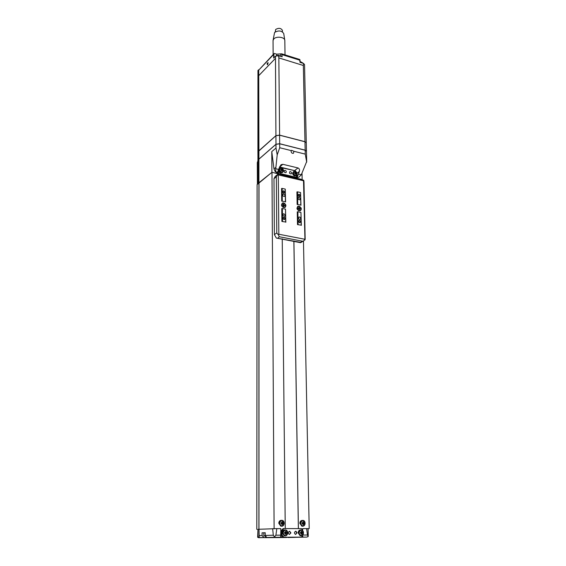 <?xml version="1.0" encoding="UTF-8"?>
<svg xmlns="http://www.w3.org/2000/svg" width="566" height="566" viewBox="0 0 566 566"><rect width="100%" height="100%" fill="white"/><g stroke="black" fill="none" stroke-linecap="round" stroke-linejoin="round"><path stroke-width="0.85" d="M262.857 537.629L261.322 537.658M285.356 537.502L286.877 537.474M265.305 535.776L263.834 535.818L263.827 532.804L265.206 532.755M295.112 537.332L306.73 537.099L308.145 536.603L307.494 535.026L303.192 535.047M265.504 536.434L265.511 537.573L270.449 537.502L266.678 537.467L265.277 535.443L265.206 532.726L262.051 532.832L263.827 532.825M262.051 532.832L262.115 535.535L263.883 537.587L258.443 537.658L263.515 537.537M265.511 537.573L263.883 537.587M303.058 524.647L303.043 523.663L304.282 523.642L304.267 522.899L303.029 522.92L302.824 521.916M303.857 523.635L303.85 522.92M304.267 522.899L303.525 522.892L303.426 521.894L302.824 521.894L302.923 522.892L302.018 522.92M302.923 522.892L302.018 522.892L302.032 523.635L302.937 523.635L302.874 524.647L303.475 524.647L303.539 523.635M303.426 521.894L303.008 521.916M303.525 522.892L303.029 522.92M282.038 524.604L282.031 523.607L283.276 523.585L283.269 522.835L282.024 522.857L281.797 521.838M282.873 523.585L282.866 522.857M283.269 522.835L282.505 522.828L282.42 521.817L281.797 521.81L281.882 522.828L280.962 522.85L280.969 523.578L281.889 523.578L281.818 524.604L282.441 524.604L282.512 523.578M281.882 522.828L280.962 522.828M282.42 521.817L282.01 521.838M282.505 522.828L282.024 522.857M281.599 526.175L280.793 526.154L278.776 523.246C278.925 521.392 279.774 520.416 281.316 520.317M302.626 526.196L301.855 526.182L299.846 523.309C299.98 521.463 300.801 520.501 302.315 520.423M301.388 534.212L301.374 533.2L302.619 533.186L302.605 532.436L301.36 532.457L301.154 531.439L301.254 532.443L300.341 532.457M302.202 533.186L302.187 532.45M301.254 532.443L300.341 532.443L300.355 533.193L301.268 533.193L301.197 534.212L301.812 534.205L301.876 533.186M302.605 532.436L301.862 532.436L301.763 531.424L301.345 531.439M301.763 531.424L301.154 531.424M301.862 532.436L301.36 532.457M285.547 534.276L285.54 533.264L286.792 533.25L286.785 532.493L285.533 532.507L285.306 531.481L285.398 532.493L284.472 532.507L284.479 533.257L285.406 533.25L285.335 534.283L285.957 534.276L286.028 533.25M286.382 533.25L286.375 532.507M285.398 532.493L284.472 532.5M286.785 532.493L286.021 532.493L285.929 531.467L285.519 531.481M285.929 531.467L285.306 531.467M286.021 532.493L285.533 532.507M300.907 535.761L300.129 535.733L298.155 532.854C298.296 530.965 299.145 529.988 300.688 529.925M285.059 535.846L284.252 535.811L282.271 532.91C282.434 531.007 283.297 530.017 284.868 529.946M295.544 534.446C296.874 533.37 296.846 532.323 295.466 531.304L295.728 531.255C294.129 532.139 294.058 533.2 295.516 534.438L297.058 532.861L295.976 531.283M289.389 534.474C290.733 533.405 290.712 532.351 289.325 531.318L289.29 531.311M289.573 531.269C287.967 532.153 287.889 533.222 289.353 534.467L290.917 532.882L289.573 531.269M303.128 531.311L301.657 528.616L283.792 528.594L282.031 530.752L282.073 535.075L283.877 537.233L301.494 537.12L303.185 534.332M283.672 528.594L283.042 528.623L281.281 530.781L281.323 535.096L283.12 537.247L281.79 537.261M301.494 537.12L300.765 537.134M280.715 537.283L274.949 537.304L280.679 537.268L280.821 528.623L280.885 536.179L281.599 537.233M302.76 529.443L302.746 528.609L309.199 528.609L306.623 528.609L307.494 535.026M300.723 537.141L302.025 537.127L302.86 536.271M280.8 535.16L275.911 535.181L274.524 536.809L273.293 535.217L272.649 528.694L280.821 528.623M275.911 535.181L276.802 528.63L259.002 529.267L259.228 536.816L257.643 537.254L258.443 537.658M308.222 536.002L308.145 536.603M257.65 529.387L258.959 529.288L257.99 529.33L257.983 536.851M257.643 537.226L257.99 529.33M274.114 528.63L271.984 172.276L259.002 182.669L258.959 529.288M274.949 537.304L274.524 536.809M256.801 529.373L257.106 184.573L259.002 183.129M271.984 172.276L281.571 174.731M281.564 174.554L302.244 179.535M298.36 528.58L293.867 241.045M298.409 528.58L293.91 241.052M285.257 528.587L282.236 238.831M258.91 529.288L258.924 183.115M309.199 528.609L303.468 240.96M291.278 150.627L291.08 151.37C291.384 152.933 292.19 153.563 293.506 153.244L293.895 151.285L291.639 150.28L291.278 150.627L279.717 147.733L277.199 154.872L276.01 148.016L271.772 151.596L273.965 168.887L275.904 167.331L277.199 154.872M258.62 151.044L275.918 135.649L275.465 56.183L278.529 55.666L278.847 57.916L279.597 135.125L304.975 141.684L306.27 142.752M275.465 56.183L273.661 58.065L273.696 54.456L274.305 53.452L276.604 54.166L281.635 53.812L282.179 56.798L278.529 55.666M300.037 61.461L302.244 62.607M285.2 170.373L284.521 170.451C283.821 171.816 284.281 172.559 285.901 172.665C286.629 171.795 286.396 171.031 285.2 170.373M290.485 171.625L289.82 171.696C289.12 173.054 289.573 173.79 291.186 173.911C291.907 173.047 291.681 172.283 290.485 171.625M282.682 172.312L282.3 172.609C280.517 173.012 279.392 172.17 278.932 170.076L279.788 168.498M296.237 175.531L295.862 175.814C294.122 176.182 293.025 175.34 292.572 173.288L293.457 171.696M278.727 169.163L278.755 171.618L280.297 173.564L295.438 177.094L296.301 177.009L296.888 174.929M296.853 172.68L295.332 170.812L279.484 167.253M278.104 170.642L278.373 173.04L277.199 172.772L278.621 169.425L275.67 168.725L275.904 167.331M295.183 177.682L295.841 177.356M279.073 173.925L278.373 173.04M298.926 177.158L297.306 177.547L298.926 177.158L301.296 174.767L298.431 174.095L297.171 177.434L296.075 177.179M297.398 177.483L297.016 174.689M295.402 170.833L279.597 166.949L282.88 164.317L281.295 164.628L279.646 166.829L278.621 169.425M298.431 174.095L299.329 171.505C299.839 169.814 299.407 168.633 298.034 167.953L282.88 164.317M302.145 179.302L302.032 173.585M297.306 177.547L295.99 177.243M275.918 135.649L279.597 135.125M273.696 54.456L258.719 70.142L258.91 150.471M258.719 70.142L273.937 53.742M258.62 150.995L258.634 69.795L257.954 70.495L257.912 151.752L258.62 151.136M257.389 184.346L257.304 162.584L257.905 160.935M301.296 174.767L306.687 161.551M278.847 57.916L303.334 65.486L303.553 63.442L300.008 62.345L299.683 59.458L281.726 53.841M303.553 63.442L304.536 64.559M257.94 160.121L257.912 151.829L258.62 151.214M258.634 151.207L275.918 135.727L279.597 135.203L304.975 141.762L306.277 142.809M282.144 170.246L282.802 170.472L282.795 169.92L281.528 168.866L281.599 169.567L280.807 169.446L280.814 170.005L281.606 170.118L281.55 170.925L282.08 171.052L282.144 170.246L281.571 170.699M295.671 173.529L295.233 173.422M295.112 173.309L295.105 172.878M295.763 173.458L296.407 173.677L296.393 173.132L295.148 172.092L295.226 172.786L294.447 172.665L294.454 173.217L295.24 173.338L295.183 174.137L295.707 174.257L295.763 173.458L295.204 173.882M295.226 172.786L294.631 173.238M295.671 172.213L295.211 172.566M295.756 172.906L295.204 173.33M296.393 173.132L295.905 173.5M275.26 31.894L275.692 29.432C278.762 27.734 281.005 28.052 282.427 30.387L282.427 30.451M273.074 40.285L274.588 32.453C278.536 30.189 281.585 30.543 283.729 33.514L284.832 40.618M273.137 54.577L273.053 40.469L273.767 38.99C276.201 36.019 284.549 36.988 284.804 40.257M258.612 183.235L258.627 159.534L257.905 160.15L257.898 183.943L271.899 172.34L271.772 151.596M258.612 159.435L275.982 144.323L279.682 143.799L305.159 150.245L306.461 151.278M306.701 162.109L305.244 154.122L293.895 151.285M258.62 159.379L275.982 144.245L279.682 143.722L305.159 150.167L306.461 151.157L306.694 161.904M257.905 160.072L258.612 159.471M267.577 64.729L268.086 62.649C267.018 63.265 266.834 63.972 267.534 64.765L268.128 62.791M278.288 173.111L277.199 172.772M273.965 168.887L275.225 171.654L276.887 172.786M275.67 168.725L275.741 171.243L276.965 172.715M282.795 169.92L282.314 170.295M282.137 169.694L281.599 170.118M282.052 170.316L281.606 170.21M282.059 168.993L281.592 169.368M281.507 170.104L281.5 169.644M281.599 169.567L281.019 170.026M301.529 242.149L300.539 242.68L300.433 242.298L303.8 240.755L305.173 239.326M300.539 242.68L276.824 238.152M300.433 242.298L276.59 238.109M304.947 240.026L303.51 180.766L303.716 180.25L303.977 181.608M303.716 180.25L278.635 174.052L277.913 174.25L278.302 174.915L278.833 234.232L278.444 234.918L279.293 236.751L277.956 238.017M278.444 234.918L276.774 232.98L274.376 234.579L276.364 238.081M299.145 197.428L298.53 197.484C297.737 198.829 298.155 199.6 299.796 199.798L300.305 198.892L299.145 197.428M298.049 195.284L298.459 194.548C299.803 194.704 300.15 195.334 299.506 196.437L298.049 195.284M297.964 195.157C300.362 191.676 300.511 199.727 297.964 195.157M274.376 234.579L273.986 178.686L275.21 176.408L277.701 174.455M283.998 213.792L283.382 213.849C282.526 215.214 282.943 216.007 284.641 216.233L285.186 215.285L283.998 213.792M285.413 201.744L281.691 201.142L285.413 201.744L285.264 189.101L282.165 188.407L281.564 188.478L281.691 201.142M285.582 201.984L285.264 189.101M283.778 194.039L283.127 194.11C282.335 195.482 282.781 196.26 284.45 196.423C285.25 195.525 285.023 194.732 283.778 194.039M282.59 191.747C285.059 188.245 285.151 196.367 282.59 191.747M282.165 188.407L282.3 201.071M285.66 222.028L281.903 221.462L285.66 222.028L285.505 209.151L282.377 208.493L281.769 208.564L281.903 221.462M285.83 222.261L285.505 209.151M282.873 218.129C285.377 214.493 285.469 222.813 282.873 218.129M282.377 208.493L282.519 221.391M300.801 205.055L297.143 204.475L300.801 205.055L300.56 192.525L297.525 191.846L296.924 191.916L297.143 204.475M300.956 205.295L300.56 192.525M297.525 191.846L297.751 204.397M301.183 225.169L297.497 224.617L301.183 225.169L300.942 212.399L297.879 211.755L297.27 211.825L297.497 224.617M301.338 225.388L300.942 212.399M299.499 217.004L298.919 217.061C298.063 218.384 298.466 219.176 300.122 219.431C300.978 218.533 300.772 217.726 299.499 217.004M298.431 221.306C300.85 217.698 301.006 225.947 298.431 221.306M297.879 211.755L298.105 224.546M299.074 206.187L297.914 206.293C296.322 208.875 297.122 210.382 300.305 210.821C301.904 209.102 301.494 207.559 299.074 206.187M283.658 202.876L282.427 203.003C280.842 205.649 281.67 207.163 284.917 207.538C286.516 205.791 286.099 204.241 283.658 202.876M299.138 209.653L299.131 208.995L300.157 209.017L300.143 208.529L299.343 208.359L299.329 207.496L298.869 207.404L298.883 208.26L298.084 208.09L298.091 208.578L298.898 208.748L298.912 209.604L299.372 209.703L299.35 208.847M299.93 208.967L299.124 208.507L298.876 207.602M298.883 208.26L298.084 208.288M299.357 206.512L297.553 206.512M300.44 210.75L301.105 209.073M297.709 206.732L296.909 208.217M298.622 210.736L300.291 210.531M299.081 206.434L298.041 206.526C296.612 208.84 297.327 210.191 300.185 210.587C301.621 209.045 301.254 207.658 299.081 206.434M282.222 203.456L281.436 205.062M283.142 207.46L284.91 207.241M283.969 203.215L282.066 203.236M285.066 207.46L285.71 205.663M283.658 203.123L282.554 203.236C281.139 205.607 281.882 206.965 284.79 207.305C286.226 205.734 285.851 204.347 283.658 203.123M298.515 221.433L298.975 220.648C300.341 220.86 300.666 221.511 299.952 222.601L298.515 221.433M282.965 218.257L283.425 217.471C284.818 217.662 285.158 218.313 284.443 219.431L282.965 218.257M282.682 191.881L283.085 191.145C284.457 191.273 284.818 191.902 284.182 193.034L282.682 191.881M283.927 206.427L283.92 205.564L284.74 205.734L284.733 205.239L283.913 205.069L283.906 204.206L283.439 204.1L283.446 204.97L282.625 204.793L282.632 205.288L283.453 205.465L283.46 206.328L283.927 206.427M283.707 206.378L283.92 205.564M284.514 205.691L283.693 205.225L283.439 204.305M283.446 204.97L282.625 204.998M277.913 174.25L276.328 176.854L276.774 232.98M263.834 535.818L265.334 535.938C263.558 535.974 263.558 535.988 265.348 535.988M284.153 523.409C283.884 525.354 282.929 526.26 281.295 526.132L279.271 523.225C279.477 521.194 280.425 520.232 282.109 520.331L284.125 522.793M279.526 523.217C281.04 519.673 282.59 519.68 284.16 523.232C282.653 526.776 281.111 526.769 279.526 523.217M305.017 524.151C304.565 525.637 303.68 526.309 302.371 526.154L300.362 523.281C300.532 521.3 301.437 520.345 303.072 520.423L304.918 522.206M300.617 523.274C302.06 519.786 303.56 519.786 305.116 523.288C303.68 526.79 302.18 526.783 300.617 523.274M303.362 533.703C302.888 535.224 301.982 535.896 300.645 535.719L298.671 532.839C298.855 530.802 299.789 529.833 301.459 529.939L303.298 531.821M298.926 532.832C300.383 529.295 301.897 529.288 303.468 532.818C302.018 536.363 300.504 536.37 298.926 532.832M287.648 533.292C287.287 535.139 286.318 535.974 284.762 535.804L282.781 532.896C282.986 530.823 283.948 529.847 285.667 529.974L287.62 532.323M283.035 532.889C284.549 529.309 286.092 529.309 287.67 532.875C286.17 536.455 284.62 536.462 283.035 532.889M282.073 535.075L281.323 535.096M282.031 530.752L281.281 530.781M283.877 537.233L283.12 537.247M306.397 537.12L302.025 537.127M260.82 537.686L259.009 537.7M284.896 537.53L263.912 537.665M294.737 537.382L287.896 537.509M275.048 537.318L267.053 537.509M273.293 535.217L265.277 535.443M262.115 535.535L259.065 535.62M276.342 55.751L278.557 55.298L280.128 56.105M276.625 55.673L280.184 56.183M300.581 62.522L301.982 62.543L303.199 63.251M300.836 62.6L303.277 63.357M280.58 54.138L280.602 56.31M276.604 54.166L276.618 55.574M273.902 53.791L273.93 57.782M278.118 172.121L278.755 171.618M294.787 177.59L295.438 177.094M279.661 174.066L280.297 173.564M299.329 171.505L297.072 173.217M298.034 167.953L294.667 170.529M281.903 54.046L281.932 56.727M300.001 61.538L300.015 62.345M283.559 170.699L282.731 172.269C280.948 172.672 279.823 171.831 279.356 169.736L280.17 168.201L281.507 168.074M279.576 169.673C280.877 167.373 282.208 167.685 283.559 170.614C282.257 172.927 280.934 172.609 279.576 169.673M297.136 173.988L296.301 175.481C294.561 175.849 293.464 175.007 293.011 172.955L293.832 171.406L295.105 171.3M293.23 172.892C294.49 170.607 295.792 170.911 297.136 173.819C295.884 176.111 294.582 175.807 293.23 172.892M303.334 65.486L304.975 141.684M305.159 150.245L305.244 154.122M304.975 141.762L305.159 150.167M279.597 135.203L279.682 143.722M275.918 135.727L275.982 144.245M279.682 143.799L279.717 147.733M275.302 58.51L258.91 75.483M258.91 150.549L258.903 158.813M258.903 158.89L258.903 182.747M275.982 144.323L276.01 148.016M275.225 171.654L275.741 171.243M299.987 60.244L282.109 54.661M303.51 180.766L278.302 174.915M302.577 241.215L279.293 236.751M304.706 239.234L278.833 234.232M276.328 176.854L273.986 178.686M280.793 526.154L281.295 526.132C284.436 526.953 285.285 520.833 282.109 520.331M301.855 526.182L302.371 526.154C305.859 526.606 305.845 520.564 303.072 520.423M300.129 535.733L300.645 535.719C304.31 536.108 304.119 530.017 301.459 529.939M284.252 535.811L284.762 535.804C288.292 536.405 288.54 530.215 285.667 529.974M289.325 531.318L289.827 531.304M282.752 537.205L283.502 537.191M308.229 536.087L308.081 528.637M302.011 537.127L306.73 537.099M266.678 537.467L274.871 537.268M280.227 56.197L278.812 55.341M277.213 55.362L276.314 55.758M303.312 63.371L301.982 62.543M296.301 177.009L295.558 177.561M280.715 165.095L281.295 164.628M300.051 62.359L300.001 59.876M282.3 172.609L282.731 172.269C285.052 169.482 281.309 167.069 280.17 168.201M295.862 175.814L296.301 175.481C297.263 175.12 297.391 174.102 296.69 172.411C295.551 171.201 294.596 170.861 293.832 171.406M282.427 30.387L282.441 31.823M284.825 40.511L285.009 54.874M306.27 142.696L304.536 64.51M306.461 151.157L306.277 142.774M258.612 159.322L258.62 151.101M300.787 242.602L303.8 240.755M281.627 239.064L295.579 241.724M305.173 239.376L303.97 181.516"/></g></svg>
